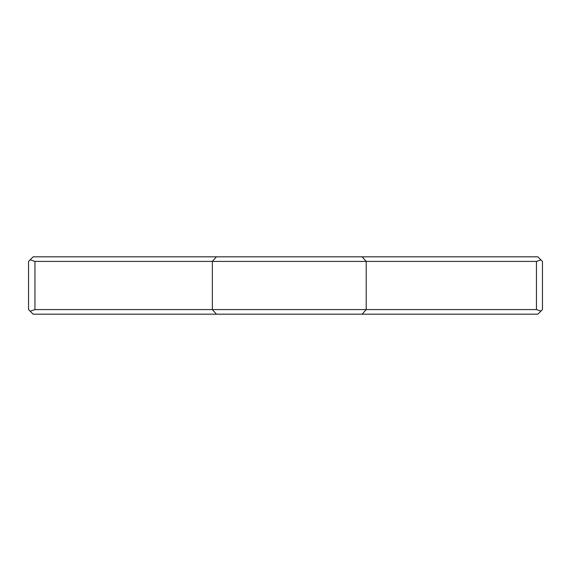 <?xml version="1.0" encoding="UTF-8"?>
<svg xmlns="http://www.w3.org/2000/svg" width="571" height="571" viewBox="0 0 571 571"><rect width="100%" height="100%" fill="white"/><g stroke="black" fill="none" stroke-linecap="round" stroke-linejoin="round"><path stroke-width="0.86" d="M536.447 261.411L540.93 259.891L542.45 261.411L542.45 309.589L540.93 311.109L536.447 309.589L536.447 261.411L34.959 261.411L34.959 309.589L536.447 309.589M34.959 309.589L30.177 311.216L28.55 309.589L28.55 261.411L30.177 259.784L34.959 261.411M540.93 311.109L537.861 314.178L33.139 314.178L30.177 311.216M30.177 259.784L33.139 256.822L537.861 256.822L540.93 259.891M362.114 314.178L366.218 309.589L366.218 261.411L362.114 256.822M216.438 314.178L212.355 309.589L212.355 261.411L216.438 256.822"/></g></svg>
